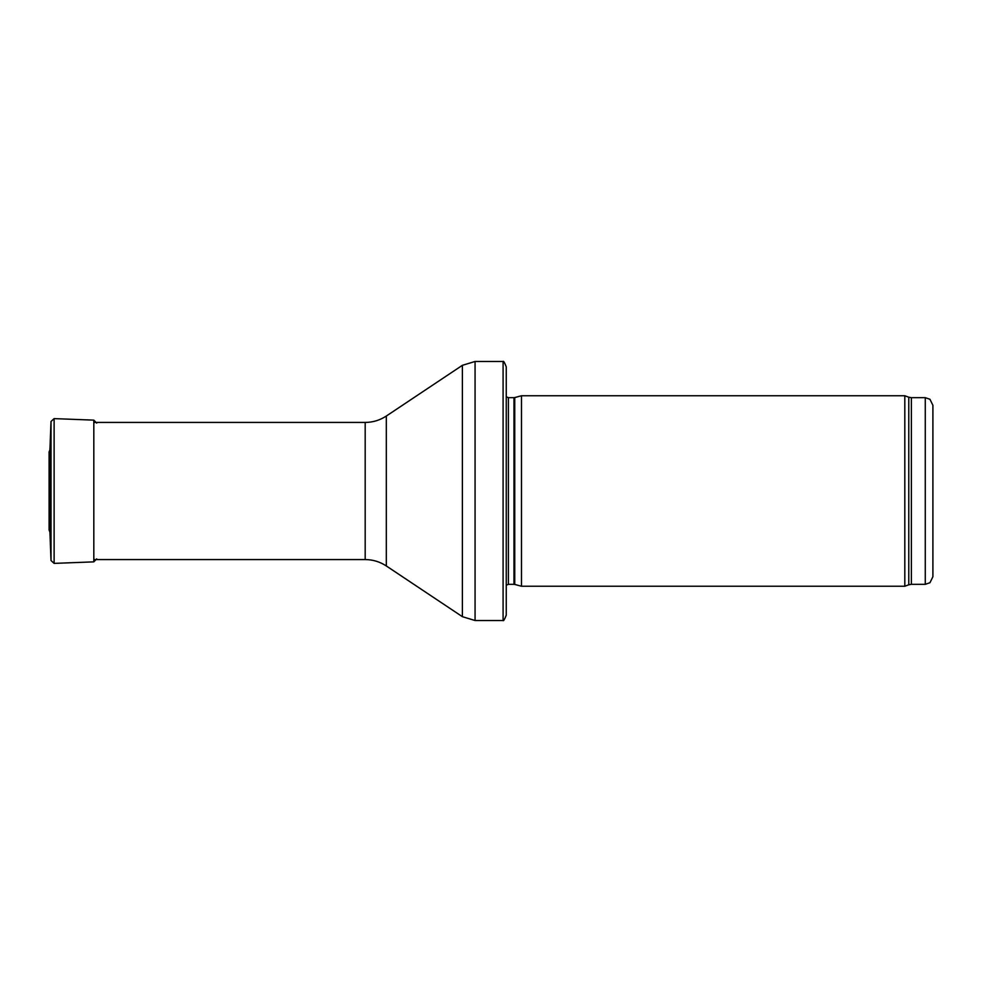 <?xml version="1.0" encoding="UTF-8"?>
<svg xmlns="http://www.w3.org/2000/svg" width="982" height="982" viewBox="0 0 982 982"><rect width="100%" height="100%" fill="white"/><g stroke="black" fill="none" stroke-linecap="round" stroke-linejoin="round"><path stroke-width="1.47" d="M932.9 491L932.9 405.284L929.954 399.269L925.277 397.673L925.277 584.327L929.954 582.731L932.9 576.716L932.9 491M904.815 491L904.815 586.242L521.479 586.242L521.479 395.758L904.815 395.758L904.815 491M506.246 388.148L506.246 593.852M503.091 361.474C503.508 360.713 504.552 362.481 506.246 366.814L506.246 615.186C504.552 619.519 503.508 621.287 503.091 620.526L475.067 620.526L475.067 361.474L503.091 361.474L503.091 620.526M49.91 532.146L49.91 449.854L49.1 451.916L49.1 530.084L49.91 532.146L51.015 560.513L51.015 421.487L49.91 449.854M925.277 397.673L911.382 397.673L911.382 584.327L925.277 584.327M911.382 397.673L908.78 397.207L908.78 584.793L911.382 584.327M514.752 584.437L513.967 584.327L513.967 397.673L514.752 397.563L514.752 584.437L521.479 586.242M513.967 397.673L508.406 397.673L508.406 584.327L506.246 585.235M386.319 416.037L386.319 565.963C379.899 561.753 372.865 559.617 365.181 559.568L365.181 422.432C372.865 422.383 379.899 420.247 386.319 416.037L462.387 365.316L462.387 616.684L475.067 620.526M93.818 561.864L54.12 563.386L54.12 418.614L93.818 420.136L93.818 561.864L96.69 558.881M49.1 451.916L49.1 530.084M908.78 397.207L904.815 395.758M908.78 584.793L904.815 586.242M514.752 397.563L521.479 395.758M513.967 584.327L508.406 584.327M508.406 397.673L506.246 396.765M462.387 365.316L475.067 361.474M386.319 565.963L462.387 616.684M365.181 422.432L93.818 422.432M365.181 559.568L93.818 559.568M93.818 420.136L96.69 423.119M54.12 418.614L51.015 421.487M54.12 563.386L51.015 560.513"/></g></svg>
